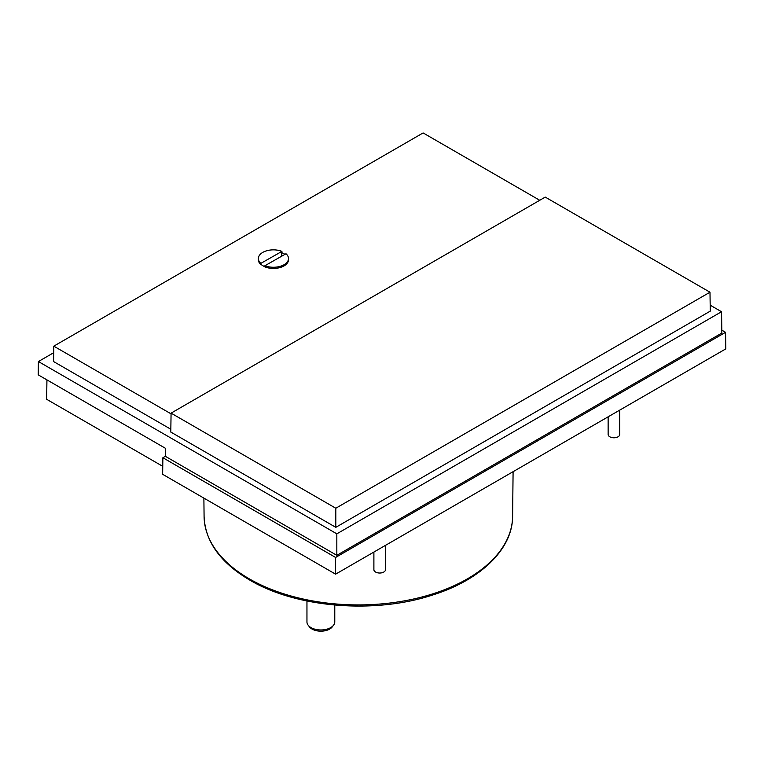 <?xml version="1.0" encoding="UTF-8"?>
<svg xmlns="http://www.w3.org/2000/svg" width="764" height="764" viewBox="0 0 764 764"><rect width="100%" height="100%" fill="white"/><g stroke="black" fill="none" stroke-linecap="round" stroke-linejoin="round"><path stroke-width="1.15" d="M608.134 416.819L608.134 434.439A5.797 3.342 0 0 0 609.834 436.807A5.797 3.342 0 0 0 616.147 437.533A5.797 3.342 0 0 0 619.728 434.439L619.728 410.125M373.892 552.057L373.892 569.677A5.797 3.342 0 0 0 375.592 572.045A5.797 3.342 0 0 0 381.904 572.771A5.797 3.342 0 0 0 385.486 569.677L385.486 545.362M281.715 256.188L281.715 252.674A14.783 8.538 180 0 1 283.874 253.705A14.783 8.538 180 0 1 284.915 254.374M306.956 600.991L306.956 621.934A13.914 8.032 0 0 0 308.169 625.21A13.914 8.032 0 0 0 311.034 627.616A13.914 8.032 0 0 0 333.562 625.21A13.914 8.032 0 0 0 334.775 621.934L334.775 605.069M308.169 625.21L309.487 626.919A12.463 7.191 0 0 0 312.056 629.068A12.463 7.191 0 0 0 332.244 626.919L333.562 625.21M162.751 466.327L46.642 399.286L46.938 379.88M721.818 330.163L725.552 332.321L725.8 348.881L335.597 574.165L162.637 474.301L162.885 457.731L165.349 456.318L336.828 555.323L721.865 333.028L721.541 311.731L336.828 533.835L38.401 361.544L53.7 352.71M335.597 574.165L335.597 557.453L162.885 457.731M725.552 332.321L335.597 557.453M38.401 361.544L38.2 374.837L165.463 448.315L165.349 456.318M710.176 305.17L721.541 311.731M336.828 555.323L336.828 533.835M171.079 413.133L545.248 197.102L709.985 292.211L710.272 311.139L335.807 527.332L170.792 432.061L171.079 413.133L335.807 508.232L335.807 527.332M170.83 429.244L53.566 361.544L53.795 346.159L423.113 132.936L539.747 200.283M709.985 292.211L335.807 508.232M171.069 413.859L53.795 346.159M264.927 266.722A14.783 8.538 180 0 1 261.068 264.42L260.858 264.545A15.07 8.7 180 0 1 258.356 259.741L258.356 258.557A15.07 8.7 180 0 1 266.388 250.859A15.07 8.7 180 0 1 281.926 251.375L281.715 252.674M288.496 259.741A15.07 8.7 180 0 1 280.464 267.438A15.07 8.7 180 0 1 264.927 266.923L264.927 265.738A15.07 8.7 180 0 0 280.464 266.254A15.07 8.7 180 0 0 288.496 258.557L288.496 259.741M264.927 265.738L285.994 253.753A15.07 8.7 180 0 1 288.496 258.557M258.356 258.557A15.07 8.7 180 0 0 260.858 263.36L260.858 264.545M260.858 263.36L281.926 251.375M263.991 266.311L264.927 265.776M249.265 578.826A154.271 89.063 0 0 0 416.943 598.241A154.271 89.063 0 0 0 512.606 516.397C512.663 549.106 480.651 579.914 432.854 594.946C375 614.208 296.547 607.915 249.857 580.134C220.376 562.734 205.115 541.485 204.083 516.397A154.271 89.063 0 0 0 249.265 578.826M512.606 516.397L513.093 471.694M204.083 516.397L203.883 498.118"/></g></svg>
